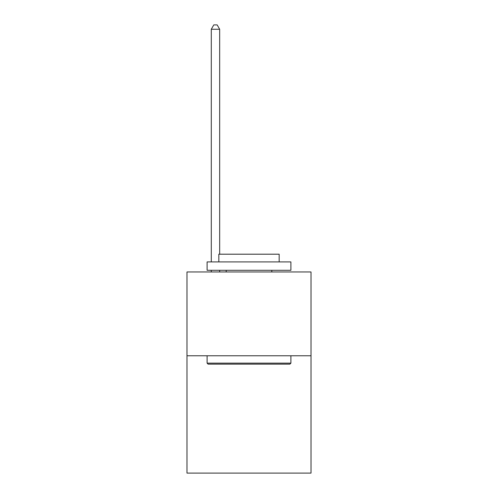 <?xml version="1.0" encoding="UTF-8"?>
<svg xmlns="http://www.w3.org/2000/svg" width="498" height="498" viewBox="0 0 498 498"><rect width="100%" height="100%" fill="white"/><g stroke="black" fill="none" stroke-linecap="round" stroke-linejoin="round"><path stroke-width="0.75" d="M311.02 355.771L311.02 473.1L186.98 473.1L186.98 271.964L311.02 271.964L311.02 355.771L186.98 355.771M208.102 364.15L207.1 363.148L290.9 363.148L289.898 364.15L208.102 364.15M290.9 261.904L290.9 270.29L207.1 270.29L207.1 261.904L290.9 261.904M218.827 261.904L218.827 254.198L279.173 254.198L279.173 261.904M290.9 355.771L290.9 363.148M207.1 355.771L207.1 363.148M271.796 270.29L271.796 271.964M226.204 270.29L226.204 271.964M219.668 254.198L219.668 29.258L211.289 29.258L211.289 261.904M211.289 270.29L211.289 271.964M219.668 270.29L219.668 271.964M211.289 29.258L213.804 24.9L217.153 24.9L219.668 29.258"/></g></svg>
